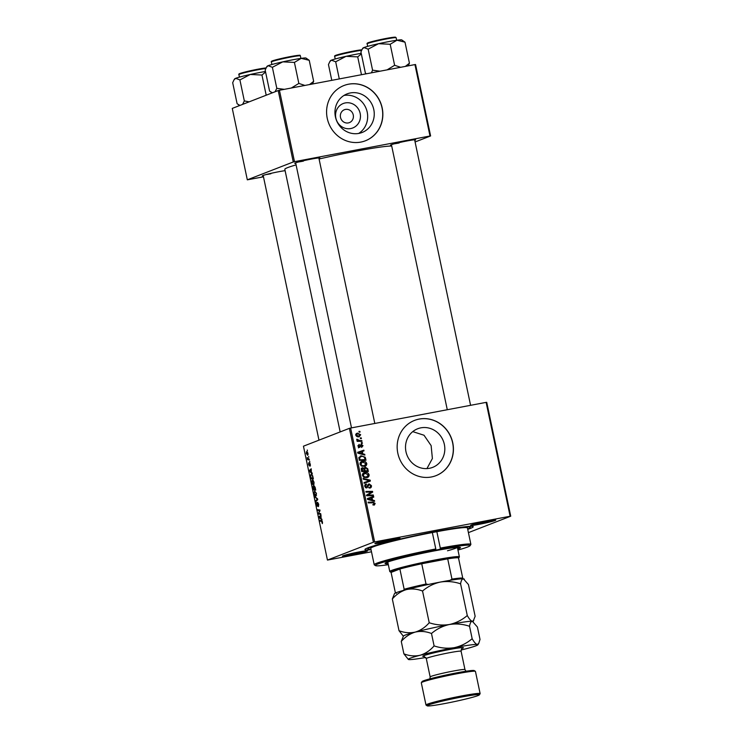 <?xml version="1.0" encoding="UTF-8"?>
<svg xmlns="http://www.w3.org/2000/svg" width="743" height="743" viewBox="0 0 743 743"><rect width="100%" height="100%" fill="white"/><g stroke="black" fill="none" stroke-linecap="round" stroke-linejoin="round"><path stroke-width="1.11" d="M350.715 128.558A13.123 12.352 -111.2 0 1 335.855 118.044A13.123 12.352 -111.2 0 1 345.309 102.924A13.123 12.352 -111.2 0 1 360.169 113.438A13.123 12.352 -111.2 0 1 350.715 128.558M345.486 109.416A6.919 6.511 68.8 0 0 340.647 117.961A6.919 6.511 68.8 0 0 349.414 122.614A6.919 6.511 68.8 0 0 345.486 109.416M350.334 92.949A20.711 19.494 68.8 0 0 347.092 93.878A20.711 19.494 68.8 0 0 335.845 118.546A20.711 19.494 68.8 0 0 358.86 133.406A20.711 19.494 68.8 0 0 362.092 132.486A20.711 19.494 68.8 0 0 373.348 107.809A20.711 19.494 68.8 0 0 350.334 92.949M348.616 84.182A29.636 27.9 68.8 0 0 343.981 85.51A29.636 27.9 68.8 0 0 327.877 120.812A29.636 27.9 68.8 0 0 360.819 142.089A29.636 27.9 68.8 0 0 365.454 140.761A29.636 27.9 68.8 0 0 381.558 105.45A29.636 27.9 68.8 0 0 348.616 84.182M365.389 140.78A29.636 27.9 68.8 0 0 381.419 105.46A29.636 27.9 68.8 0 0 348.495 84.228A29.636 27.9 68.8 0 0 343.925 85.529M429.426 468.294A20.711 19.494 -111.2 0 1 406.412 453.434A20.711 19.494 -111.2 0 1 417.668 428.767A20.711 19.494 -111.2 0 1 420.9 427.838A20.711 19.494 -111.2 0 1 443.915 442.698A20.711 19.494 -111.2 0 1 432.667 467.375A20.711 19.494 -111.2 0 1 429.426 468.294M419.191 419.071A29.636 27.9 68.8 0 0 414.557 420.399A29.636 27.9 68.8 0 0 398.452 455.7A29.636 27.9 68.8 0 0 431.386 476.978A29.636 27.9 68.8 0 0 436.02 475.65A29.636 27.9 68.8 0 0 452.125 440.339A29.636 27.9 68.8 0 0 419.191 419.071M435.955 475.669A29.636 27.9 68.8 0 0 451.995 440.348A29.636 27.9 68.8 0 0 419.061 419.117A29.636 27.9 68.8 0 0 414.492 420.417M350.937 555.086A12.845 0.743 -11.9 0 1 342.412 556.117A12.845 0.743 -11.9 0 1 359.008 551.947A12.845 0.743 -11.9 0 1 367.506 550.832A12.845 0.743 -11.9 0 1 350.937 555.086M346.117 554.835A11.851 0.687 168.1 0 0 351.04 553.999A11.851 0.687 168.1 0 0 363.606 551.148M383.407 542.464A12.845 0.743 -11.9 0 1 374.881 543.505A12.845 0.743 -11.9 0 1 391.477 539.334A12.845 0.743 -11.9 0 1 399.975 538.211A12.845 0.743 -11.9 0 1 383.407 542.464M378.586 542.223A11.851 0.687 168.1 0 0 383.509 541.387A11.851 0.687 168.1 0 0 396.075 538.536M479.179 524.326A12.845 0.743 -11.9 0 1 470.653 525.357A12.845 0.743 -11.9 0 1 487.25 521.187A12.845 0.743 -11.9 0 1 495.748 520.072A12.845 0.743 -11.9 0 1 479.179 524.326M474.359 524.075A11.851 0.687 168.1 0 0 479.281 523.239A11.851 0.687 168.1 0 0 491.847 520.388M391.542 145.229A12.845 0.743 -11.9 0 1 390.53 145.108A12.845 0.743 -11.9 0 1 407.118 140.938A12.845 0.743 -11.9 0 1 415.616 139.823A12.845 0.743 -11.9 0 1 414.743 140.343M394.227 143.826A11.851 0.687 168.1 0 0 399.149 142.99M295.77 163.376A12.845 0.743 -11.9 0 1 294.757 163.256A12.845 0.743 -11.9 0 1 311.345 159.086A12.845 0.743 -11.9 0 1 319.843 157.962A12.845 0.743 -11.9 0 1 318.97 158.491M298.454 161.974A11.851 0.687 168.1 0 0 303.376 161.138M263.301 175.989A12.845 0.743 -11.9 0 1 262.279 175.868A12.845 0.743 -11.9 0 1 278.876 171.698A12.845 0.743 -11.9 0 1 285.117 170.667M265.985 174.586A11.851 0.687 168.1 0 0 270.907 173.751M371.054 549.736A55.326 3.204 -11.9 0 1 365.008 549.337A55.326 3.204 -11.9 0 1 436.475 531.384A55.326 3.204 -11.9 0 1 473.096 526.564A55.326 3.204 -11.9 0 1 467.728 529.36M391.719 146.074A55.326 3.204 168.1 0 0 356.343 151.135A55.326 3.204 168.1 0 0 319.081 159.011M309.645 461.245L309.794 461.951L309.645 461.245M308.651 456.508L308.791 457.214L308.651 456.508M313.63 484.854L312.478 484.297L311.726 482.421L312.199 479.709L314.085 482.17L313.481 484.891M312.116 472.947L312.274 473.709L309.441 471.415L309.255 470.56L311.233 468.787L311.345 472.353L312.116 472.947M313.193 485.996L313.815 486.739L314.075 485.727L315.162 487.408L315.729 490.111L313.314 489.813L313.147 485.996M317.549 498.767L317.744 499.667L315.784 501.544L315.636 500.838L317.317 499.222L314.753 496.658L317.549 498.767M322.304 523.629L321.626 521.345L319.917 521.14L319.769 520.425L321.533 520.639L322.49 522.06L322.378 523.592M320.679 513.617L320.827 514.323L318.413 514.017L319.694 510.627L317.651 510.404L317.502 509.689L319.917 509.986L318.645 513.394L320.679 513.617M486.126 402.372L486.73 402.316L510.729 516.199L510.125 516.255L486.126 402.372L350.622 428.042L374.621 541.926L373.395 542.223L349.396 428.339L303.45 446.19L327.449 560.073L371.481 551.789M373.395 542.223L327.449 560.073M321.858 519.19L322.016 519.942L319.184 517.657L318.998 516.794L320.976 515.029L321.087 518.586L321.858 519.19M317.372 506.271L316.397 504.608L316.611 502.389L317.215 505.574L317.651 502.37L318.738 504.237L318.441 506.615L317.818 503.067L317.326 506.289M317.187 505.584L317.679 505.491L317.187 505.584M315.998 496.083L314.846 495.525L314.094 493.649L314.568 490.947L316.453 493.398L315.849 496.12M309.357 465.824L308.596 464.524L308.735 462.74L309.172 465.137L309.515 462.815L310.323 464.301L310.11 466.195L309.673 463.511L309.311 465.833M308.596 464.524L309.172 465.137M311.233 474.155L312.664 475.817L313.36 478.882L310.945 478.585L310.444 476.031L311.103 474.173M307.732 455.255L306.255 453.425L306.571 451.521L308.011 453.332L307.621 455.283M309.218 459.211L309.367 459.926L307.611 459.713L307.184 457.549L309.218 459.211M307.277 450.017L307.426 450.722L307.277 450.017M510.729 516.199L468.415 532.638M362.259 442.624L362.408 443.33L361.46 443.357L361.312 442.642L362.259 442.624L361.386 442.967M361.265 437.887L361.414 438.593L360.466 438.621L360.318 437.896L361.265 437.887L360.383 438.231M366.754 463.539C366.819 465.146 366.058 466.093 364.469 466.39L361.442 466L360.049 464.18C359.993 462.517 360.782 461.561 362.417 461.301C364.451 460.901 365.89 461.654 366.754 463.539L366.02 463.827M365.138 466.195L364.469 466.39M361.627 461.524L363.541 461.951M364.729 454.326L364.887 455.087L357.82 453.165L357.634 452.311L363.847 450.165L363.996 450.871L362.296 451.428L362.807 453.834L364.729 454.326L363.643 454.753M367.776 468.787L368.342 471.489L361.692 471.564L361.237 468.879L362.491 467.672L364.256 468.313L365.37 467.217L367.776 468.787L367.051 469.065M370.172 480.154L370.358 481.046L364.163 483.294L364.014 482.588L369.327 480.656L363.299 479.17L363.141 478.418L370.172 480.154L369.02 480.591M374.045 505.082L373.209 504.441L374.407 503.531L373.005 502.835L368.296 502.89L368.147 502.175L373.023 502.119L375.159 503.438L374.416 504.98M373.265 504.608L374.407 503.531M373.302 494.996L373.45 495.711L366.791 495.767L366.643 495.024L371.667 492.061L366.03 492.154L365.881 491.439L372.531 491.374L372.689 492.107L367.674 495.089L373.302 494.996L372.104 495.72M510.125 516.255L374.621 541.926M374.472 500.568L374.63 501.33L367.562 499.407L367.376 498.544L373.599 496.408L373.748 497.113L372.048 497.671L372.549 500.067L374.472 500.568L373.385 500.986M366.373 484.724L365.482 486.247L366.633 487.232L369.076 483.851L371.407 485.616C371.63 487.046 371.054 487.882 369.68 488.123L370.646 485.708L369.29 484.547L366.828 487.928L364.729 486.359L366.308 484.018L366.522 484.705L364.711 485.374M370.339 487.937L369.68 488.123L370.2 487.194M369.466 487.473L370.358 487.074M369.29 484.547L367.636 485.272M365.51 487.677L367.153 486.86M369.122 474.777C369.178 476.384 368.417 477.331 366.838 477.619L363.81 477.229L362.417 475.409C362.361 473.755 363.151 472.799 364.776 472.529C366.81 472.139 368.259 472.882 369.122 474.777L368.389 475.056M367.497 477.433L366.838 477.619M363.996 472.752L365.909 473.18M361.451 446.98L362.398 445.754L361.488 444.964L359.714 447.397L358.08 446.181L359.157 444.314L358.665 446.097L359.826 446.571L361.293 444.268L362.993 445.67L361.609 447.444M361.488 444.964L360.225 445.531M359.389 445.001L357.94 445.54M358.553 447.072L359.826 446.571M361.172 445.076L360.866 444.435M365.556 458.264L365.974 460.261L359.324 460.335L358.878 457.772L361.098 455.803L365.175 457.205L365.556 458.264L364.832 458.542M360.336 456.016L362.259 456.434M360.68 434.711L359.175 436.735C357.559 437.107 356.417 436.559 355.739 435.073L357.337 433.067L360.68 434.711L360.114 434.934M361.832 440.599L361.98 441.305L357.151 441.361L357.002 440.655L357.996 440.645L356.779 439.197L359.891 440.59L361.832 440.599L360.643 441.323M359.9 431.395L360.039 432.101L359.101 432.129L358.943 431.404L359.9 431.395L359.018 431.739M412.755 431.618L424.012 435.24L431.126 445.605L432.389 458.505L426.937 468.601M414.947 64.585L415.551 64.53L430.606 135.95L429.993 136.006L414.947 64.585L279.433 90.265L294.488 161.677L293.262 161.974L278.207 90.553L232.271 108.404L247.317 179.825L263.468 176.825M293.262 161.974L247.317 179.825M430.606 135.95L415.086 141.978M429.993 136.006L294.488 161.677M296.086 164.89A55.326 3.204 168.1 0 0 284.82 169.293L340.164 431.924M278.207 90.553L279.433 90.265M349.396 428.339L350.622 428.042M358.674 133.443A20.711 19.494 68.8 0 0 366.188 108.682A20.711 19.494 68.8 0 0 343.925 95.475M365.983 491.912L372.531 491.374M371.37 492.21L372.689 492.107M371.444 492.59L369.299 494.216M368.064 494.699L366.429 495.572L372.057 495.479M366.726 495.451L367.674 495.089M367.395 498.599L373.599 496.408M372.354 496.891L372.484 497.522M371.324 497.949L372.048 497.671M371.5 500.476L372.549 500.067M369.624 499.25L371.723 499.825L371.314 497.912L368.194 498.943L369.624 499.25L368.547 499.667M370.646 500.243L371.723 499.825M367.516 499.203L368.194 498.943M368.24 502.639L373.023 502.119M371.779 502.602L373.116 502.835M374.426 503.726L375.159 503.438M372.735 504.831L373.98 504.348L373.683 505.129M370.683 485.894L371.407 485.616M368.045 485.03L367.525 485.318L368.045 485.03M367.107 486.424L366.819 487.352L368.064 486.869M366.819 487.352L366.429 487.965M365.398 484.371L366.308 484.018M365.11 484.631L365.268 485.133M364.767 486.526L365.482 486.247M365.398 487.714L365.909 487.343L365.398 487.714M368.138 484.306L369.169 484.575M368.965 480.805L369.113 481.501M364.024 482.606L369.327 480.656M367.822 476.402L366.828 477.619M363.336 476.913L366.726 476.913L368.361 474.861L364.859 473.245L362.482 474.229M365.482 477.396L367.228 476.765L364.339 477.48M362.454 475.566L363.169 475.288L364.181 476.588M364.859 473.245L363.169 475.288M366.893 470.997L367.005 471.508M361.256 468.155L363.011 468.796M363.606 468.564L364.256 468.313M364.544 467.663L365.519 467.923L363.726 468.666M363.875 471.025L367.413 470.793L366.958 468.787L365.5 467.923L364.859 469.325L365.175 470.811L367.413 470.793M361.432 468.852L362.668 468.369L362.324 470.848L364.395 470.821L363.652 468.592L362.668 468.369M361.646 471.322L364.395 470.821M361.6 471.127L362.324 470.848M361.349 469.92L362.073 469.641M363.931 471.294L365.175 470.811M364.135 469.604L364.859 469.325M359.575 446.422L358.47 447.88M358.107 446.32L358.665 446.097M362.426 445.893L362.993 445.67M357.652 452.357L363.847 450.165M362.612 450.648L362.742 451.289M361.581 451.716L362.296 451.428M361.757 454.242L362.807 453.834M359.881 453.016L361.971 453.592L361.572 451.67L358.451 452.701L359.881 453.016L358.795 453.434M360.903 454.01L361.971 453.592M357.773 452.961L358.451 452.701M364.525 459.759L364.637 460.279M364.441 457.493L365.175 457.205M359.24 459.898L365.054 459.564L364.859 458.654C364.302 456.824 363.086 456.109 361.209 456.518L358.943 457.382M359.278 460.093L365.054 459.564M358.878 457.994L359.658 457.688L359.956 459.62M361.209 456.518L359.658 457.688M365.463 465.174L364.46 466.39M360.968 465.685L364.358 465.675L365.993 463.632L362.491 462.016L360.114 463M363.113 466.158L364.859 465.536L361.971 466.242M360.095 464.338L360.81 464.059L361.822 465.35M362.491 462.016L360.81 464.059M359.454 435.9L358.934 436.773M356.259 433.522L358.126 433.717M355.767 435.212L358.953 436.048L360.095 434.813L357.485 433.773L355.721 434.404M357.717 436.531L357.086 436.596M357.485 433.773L356.324 434.999M357.077 441.008L357.996 440.645M356.705 439.67L357.569 439.336M356.835 439.977L357.494 439.717M357.234 440.943L360.596 441.082M320.595 513.608L318.413 514.017M318.793 513.181L318.255 513.274M320.01 510.422L319.072 510.599M319.871 509.986L317.651 510.404M319.806 517.537L319.184 517.657M320.14 516.58L318.998 516.794M319.908 517.62L320.753 518.298L320.354 516.385L319.351 517.23L319.908 517.62M321.868 520.769L319.917 521.14M316.741 500.624L315.636 500.838M315.589 497.29L314.921 497.42M315.496 495.405L314.846 495.525M316.453 493.398L314.688 491.652L314.094 493.649M314.354 493.575L315.859 495.377L316.184 493.445M315.729 495.414L316.518 495.247L315.729 495.414M315.58 489.386L313.314 489.813M313.444 489.135L314.196 489.228L313.24 486.711L313.444 489.135M314.038 486.906L313.24 486.711M314.484 489.265L315.292 489.368L314.215 486.433L314.484 489.265M310.444 465.406L309.933 465.499M309.942 463.158L309.302 463.279M310.063 471.294L309.441 471.415M310.398 470.347L309.255 470.56M310.165 471.378L311.011 472.065L310.602 470.152L309.608 470.988L310.165 471.378M313.212 478.158L310.945 478.585M313.007 477.182L312.738 477.238C312.292 475.39 311.754 474.619 311.122 474.907L310.444 476.031M310.713 475.984L311.085 477.907L312.933 478.139L312.738 477.238M312.097 474.721L311.122 474.907M313.137 484.176L312.478 484.297M312.524 483.684L313.5 484.148L313.825 482.216L312.329 480.424L312.524 483.684M313.36 484.185L314.15 484.018L313.36 484.185M313.295 480.238L312.515 480.387M313.286 480.229L312.329 480.424M308.02 453.369L306.72 452.227L306.255 453.425M306.46 453.379L307.556 454.558L307.806 453.406M308.104 454.465L307.463 454.586L308.104 454.456M307.537 452.069L306.859 452.199M307.528 452.069L306.72 452.227M309.255 459.397L307.611 459.713M435.714 550.024A48.406 2.805 168.1 0 0 375.494 565.627L374.323 564.875A49.4 2.861 -11.9 0 1 374.212 564.726A49.4 2.861 -11.9 0 1 435.797 548.947L435.704 550.043L437.339 549.839L440.172 549.179L440.302 548.093A49.4 2.861 -11.9 0 1 470.886 544.359A49.4 2.861 -11.9 0 1 470.839 544.535L470.078 545.696A48.406 2.805 168.1 0 0 440.172 549.179M435.797 548.947L432.342 532.536A49.4 2.861 168.1 0 0 370.757 548.325L374.212 564.726M470.886 544.359L467.431 527.948A49.4 2.861 168.1 0 0 436.847 531.682L432.342 532.536M457.734 549.012A38.534 2.229 168.1 0 0 460.456 547.563A38.534 2.229 168.1 0 0 434.859 550.804A38.534 2.229 168.1 0 0 385.05 563.454A38.534 2.229 168.1 0 0 388.125 563.677M385.877 562.776A38.534 2.229 168.1 0 0 387.92 562.72M467.635 528.932A52.363 3.037 168.1 0 0 470.328 527.335A52.363 3.037 168.1 0 0 435.547 531.747A52.363 3.037 168.1 0 0 367.85 548.928A52.363 3.037 168.1 0 0 370.961 549.309M436.847 531.682L440.302 548.093M457.948 550.034A48.406 2.805 168.1 0 0 470.078 545.696M457.316 547.34A35.562 2.062 -11.9 0 1 447.5 550.767M375.494 565.627A48.406 2.805 168.1 0 0 388.338 564.699M457.53 548.046A38.534 2.229 168.1 0 0 459.425 547.275M396.957 40.215A19.885 1.152 168.1 0 0 388.58 41.636A19.885 1.152 168.1 0 0 378.531 43.707L390.186 44.264L396.957 40.215L405 42.175L401.749 39.908A19.885 1.152 -11.9 0 0 396.957 40.215M408.251 65.858L409.43 63.192L405.316 66.415M409.43 63.192L405 42.175M400.663 67.297L394.617 65.282L390.186 44.264M394.617 65.282L387.075 69.87M368.147 49.159L378.531 43.707A19.885 1.152 168.1 0 0 363.912 47.561L368.147 49.159L372.577 70.176L371.398 72.842M380.044 71.198L372.577 70.176M366.383 73.789L365.361 72.981L360.931 51.964L362.268 49.047L363.912 47.561A19.885 1.152 168.1 0 0 362.9 48.091L362.268 49.047M361.228 53.338A19.885 1.152 168.1 0 0 356.111 54.258A19.885 1.152 168.1 0 0 346.062 56.329L357.717 56.886L361.349 53.914M361.469 74.718L357.717 56.886M335.678 61.78L346.062 56.329A19.885 1.152 168.1 0 0 331.434 60.174L335.678 61.78L339.291 78.925M331.787 80.346L328.462 64.576L329.799 61.669L331.434 60.174A19.885 1.152 168.1 0 0 330.431 60.712L329.799 61.669M304.89 85.436L298.844 83.43L291.302 88.018M272.412 92.81L269.588 91.12L265.167 70.111L266.505 67.195L268.139 65.7L272.375 67.307L282.758 61.855L294.414 62.412L301.194 58.363L309.237 60.322L305.977 58.056A19.885 1.152 168.1 0 0 301.194 58.363A19.885 1.152 168.1 0 0 282.758 61.855A19.885 1.152 168.1 0 0 268.139 65.7A19.885 1.152 -11.9 0 0 267.127 66.238L266.505 67.195M312.478 84.005L313.657 81.34L309.237 60.322M313.657 81.34L309.543 84.553M298.844 83.43L294.414 62.412M284.272 89.346L276.805 88.324L272.375 67.307M276.805 88.324L275.068 91.779M239.943 105.422L237.119 103.741L232.689 82.724L234.026 79.817L235.67 78.321L239.905 79.919L250.289 74.467L261.945 75.034L265.576 72.062M266.198 95.225L261.945 75.034M249.184 101.837L244.336 100.937L239.905 79.919M244.336 100.937L242.599 104.392M265.455 71.486A19.885 1.152 168.1 0 0 250.289 74.467A19.885 1.152 168.1 0 0 235.67 78.321A19.885 1.152 -11.9 0 0 234.658 78.851L234.026 79.817M458.552 558.197A34.577 2.006 168.1 0 0 458.589 558.151A34.577 2.006 168.1 0 0 458.487 557.9A34.577 2.006 168.1 0 0 447.704 558.838L421.736 563.761A34.577 2.006 168.1 0 0 399.883 568.999A34.577 2.006 168.1 0 0 392.741 571.228A34.577 2.006 168.1 0 0 391.032 572.389A34.577 2.006 168.1 0 0 391.087 572.416L395.36 592.682L396.39 593.323L395.36 592.682M391.032 572.389L389.861 571.627A35.562 2.062 -11.9 0 1 389.778 571.525A35.562 2.062 -11.9 0 1 391.617 570.438A35.562 2.062 -11.9 0 1 430.039 560.965A35.562 2.062 -11.9 0 1 459.388 556.86A35.562 2.062 -11.9 0 1 459.35 556.99L458.589 558.151M403.523 590.555L404.155 589.264L399.883 568.999L391.087 572.416M449.71 580.534L451.967 579.103L447.704 558.838A34.577 2.006 168.1 0 0 421.736 563.761L426.008 584.026L428.674 584.527M458.487 557.9L462.759 578.165L462.127 579.456M404.155 589.264A34.577 2.006 -11.9 0 1 426.008 584.026M451.967 579.103A34.577 2.006 -11.9 0 1 462.759 578.165M421.337 682.715L422.098 681.545A26.674 1.542 -11.9 0 1 456.555 672.889A26.674 1.542 -11.9 0 1 474.21 670.567L475.381 671.319A27.658 1.607 168.1 0 0 457.066 673.734A27.658 1.607 168.1 0 0 421.337 682.715A27.658 1.607 168.1 0 0 421.309 682.817L425.99 705.014A27.658 1.607 -11.9 0 1 461.747 695.931A27.658 1.607 -11.9 0 1 480.127 693.6A27.658 1.607 -11.9 0 1 480.099 693.702L479.337 694.872A26.674 1.542 168.1 0 0 461.635 697.018A26.674 1.542 168.1 0 0 427.216 705.85A26.674 1.542 168.1 0 0 444.881 703.528A26.674 1.542 168.1 0 0 479.337 694.872M480.127 693.6L475.446 671.403A27.658 1.607 168.1 0 0 475.381 671.319M473.068 621.51L475.139 616.272L468.452 584.555L463.391 578.806C462.044 578.899 461.115 580.571 460.595 583.822L467.282 615.529C462.016 620.034 456.053 623.024 449.385 624.51C442.614 625.569 435.89 624.984 429.222 622.745L422.535 591.029C427.801 586.524 433.763 583.534 440.432 582.048C447.202 580.989 453.927 581.574 460.595 583.822M473.802 620.386L472.344 621.278C470.923 620.944 469.232 619.021 467.282 615.529M429.222 622.745C425.228 627.343 420.566 630.454 415.253 632.089C409.904 633.287 404.489 632.813 399.019 630.686L392.332 598.979C396.325 594.381 400.979 591.261 406.3 589.626C411.65 588.437 417.064 588.902 422.535 591.029M399.019 630.686L403.347 636.203M464.319 579.168L463.976 578.955A35.562 2.062 168.1 0 0 463.391 578.806A35.562 2.062 -11.9 0 0 440.432 582.048A35.562 2.062 168.1 0 0 406.3 589.626A35.562 2.062 168.1 0 0 394.496 593.592L392.332 598.979M415.253 632.089A35.562 2.062 168.1 0 0 403.44 636.054L401.276 641.441C405.269 636.844 409.932 633.723 415.253 632.089C420.594 630.9 426.008 631.364 431.488 633.491C436.745 628.987 442.717 625.996 449.385 624.51A35.562 2.062 168.1 0 0 415.253 632.089M473.263 621.631L472.929 621.417A35.562 2.062 168.1 0 0 472.344 621.278A35.562 2.062 168.1 0 0 449.385 624.51C456.156 623.451 462.88 624.046 469.548 626.284C470.059 623.033 470.997 621.371 472.344 621.278L477.405 627.018L480.015 639.426L478.687 643.549L477.22 644.441A35.562 2.062 168.1 0 0 454.261 647.673A35.562 2.062 168.1 0 0 420.129 655.252A35.562 2.062 168.1 0 0 408.371 659.459A35.562 2.062 168.1 0 0 408.956 659.598A35.562 2.062 168.1 0 0 425.804 657.471M461.106 650.032A35.562 2.062 168.1 0 0 466.047 648.778A35.562 2.062 168.1 0 0 477.86 644.813A35.562 2.062 168.1 0 0 477.22 644.441C475.799 644.107 474.108 642.184 472.158 638.692C466.901 643.197 460.929 646.187 454.261 647.673C447.49 648.732 440.766 648.147 434.098 645.908C430.104 650.506 425.451 653.617 420.129 655.252C414.78 656.44 409.374 655.976 403.895 653.849L408.371 659.459M403.895 653.849L401.276 641.441M434.098 645.908L431.488 633.491M472.158 638.692L469.548 626.284M427.216 705.85L426.055 705.088A27.658 1.607 -11.9 0 1 425.99 705.014M367.989 495.497L369.234 495.014M367.348 486.321L368.342 485.941M366.457 481.696L367.701 481.213M360.011 446.255L360.819 445.949M359.018 458.877L359.742 458.598M358.655 441.073L359.891 440.59M319.471 511.927L318.886 512.038M319.917 511.045L319.351 511.156M322.23 521.233L321.626 521.345M317.707 499.51L316.797 499.677M317.456 498.692L316.75 498.822M368.296 43.243A14.228 0.827 -11.9 0 1 371.732 41.664A14.228 0.827 -11.9 0 1 385.988 38.469L395.508 37.187L396.149 37.726A14.823 0.854 168.1 0 0 386.304 38.98A14.823 0.854 168.1 0 0 367.144 43.837L367.674 46.372M386.016 38.469A14.228 0.827 -11.9 0 1 394.858 37.652M361.572 50.338A14.823 0.854 168.1 0 0 353.826 51.592A14.823 0.854 168.1 0 0 334.675 56.459L335.204 58.985M334.675 56.459C334.192 55.994 335.028 55.465 337.183 54.871L353.538 51.081A14.228 0.827 -11.9 0 1 361.841 49.8L353.538 51.081A14.228 0.827 -11.9 0 0 339.263 54.276A14.228 0.827 -11.9 0 0 335.817 55.864M272.523 61.39A14.228 0.827 -11.9 0 1 275.959 59.812A14.228 0.827 -11.9 0 1 290.225 56.617C304.844 54.239 298.342 55.567 300.376 55.874A14.823 0.854 168.1 0 0 290.532 57.118A14.823 0.854 168.1 0 0 271.371 61.985C270.889 61.52 271.724 60.991 273.879 60.397L290.234 56.617A14.228 0.827 -11.9 0 1 299.085 55.799M265.808 68.486A14.823 0.854 168.1 0 0 258.062 69.74A14.823 0.854 168.1 0 0 238.902 74.597C238.419 74.142 239.255 73.613 241.41 73.018L257.765 69.229A14.228 0.827 -11.9 0 1 266.068 67.947L257.765 69.229M240.054 74.012A14.228 0.827 -11.9 0 1 243.49 72.424A14.228 0.827 -11.9 0 1 257.747 69.229M424.299 656.431A20.748 1.198 -11.9 0 1 428.293 654.286A20.748 1.198 -11.9 0 1 449.608 649.484A20.748 1.198 -11.9 0 1 462.053 648.472M429.891 678.851L430.16 676.919A17.786 1.031 -11.9 0 1 453.146 671.078A17.786 1.031 -11.9 0 1 464.96 669.582L461.097 651.249A17.786 1.031 168.1 0 0 449.283 652.744A17.786 1.031 168.1 0 0 426.296 658.577L424.058 656.385M369.94 487.324L368.704 487.807M369.104 484.594L367.859 485.077M366.801 487.194L365.556 487.677M361.377 445.001L360.132 445.484M359.658 446.664L358.414 447.147M470.328 527.335L470.115 526.323M367.85 548.928L367.636 547.916M396.149 37.726L396.678 40.261M367.144 43.837C366.661 43.382 367.497 42.853 369.652 42.258L386.007 38.469M470.579 405.316L414.622 139.777M447.277 409.727L391.422 144.671M295.649 162.819L351.504 427.875M318.849 157.925L374.806 423.464M271.371 61.985L271.901 64.52M300.376 55.874L300.906 58.409M272.124 92.921L270.861 92.104M318.97 440.162L263.18 175.432M238.902 74.597L239.432 77.133M239.655 105.534L238.392 104.717M389.778 571.525L387.772 561.996M459.388 556.86L457.372 547.331M477.86 644.813L478.687 643.549M430.16 676.919L426.296 658.577M464.96 669.582L465.991 671.245M462.257 648.333C461.849 647.942 461.459 648.908 461.097 651.249"/></g></svg>
